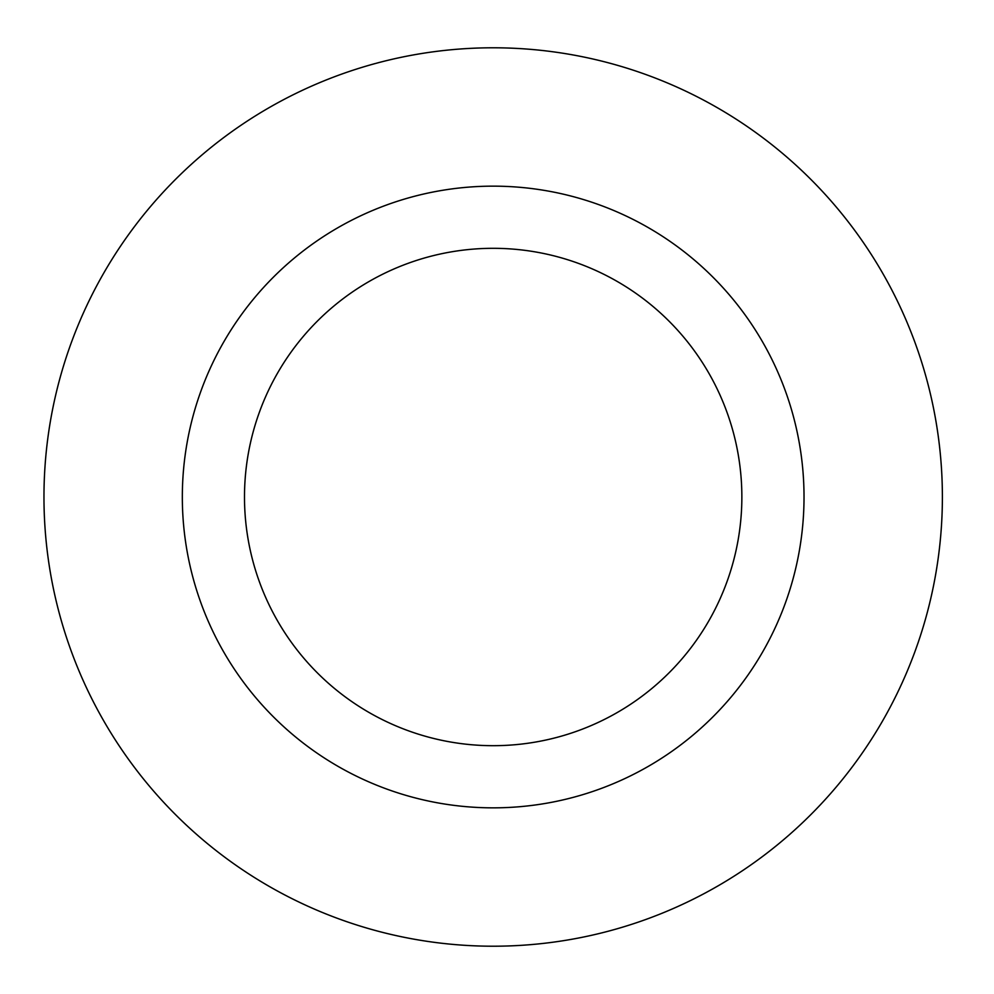 <?xml version="1.0" encoding="UTF-8"?>
<svg xmlns="http://www.w3.org/2000/svg" width="994" height="994" viewBox="0 0 994 994"><rect width="100%" height="100%" fill="white"/><g stroke="black" fill="none" stroke-linecap="round" stroke-linejoin="round"><path stroke-width="1.49" d="M741.859 497A248.674 248.674 0 0 1 368.836 712.363A248.674 248.674 0 0 1 368.836 281.637A248.674 248.674 0 0 1 741.859 497M804.022 497A310.849 310.849 0 0 0 337.749 227.8A310.849 310.849 0 0 0 337.749 766.2A310.849 310.849 0 0 0 804.022 497M942.387 497A449.213 449.213 0 0 1 268.566 886.027A449.213 449.213 0 0 1 268.566 107.973A449.213 449.213 0 0 1 942.387 497"/></g></svg>
